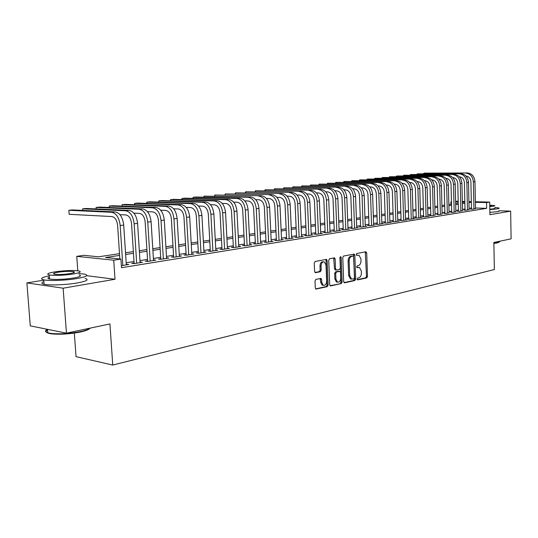 <?xml version="1.0" encoding="UTF-8"?>
<svg xmlns="http://www.w3.org/2000/svg" width="538" height="538" viewBox="0 0 538 538"><rect width="100%" height="100%" fill="white"/><g stroke="black" fill="none" stroke-linecap="round" stroke-linejoin="round"><path stroke-width="0.81" d="M357.104 279.114L357.736 279.901L366.728 277.904L367.515 276.418L366.701 252.941L365.813 251.791L356.788 253.512L356.217 254.555L356.64 255.348L358.974 255.214L360.911 258.825L360.985 260.796C360.911 263.378 360.05 264.972 358.409 265.564L357.232 265.806L356.66 266.855L357.071 267.635L359.485 267.494L361.348 271.044L361.415 273.008C361.348 275.584 360.487 277.184 358.846 277.803L357.669 278.059L357.104 279.114M315.88 279.39L314.992 280.971L315.281 287.944L315.853 289.061L327.245 286.673L328.106 285.113L327.131 260.553L326.505 259.397L315.14 261.468L314.246 263.035L314.602 271.495L315.604 272.685L320.339 271.724L321.22 270.157L321.045 265.994C321.273 263.001 322.376 261.65 324.347 261.925L326.008 265.012L326.653 281.206C326.405 284.272 325.268 285.631 323.251 285.268L321.711 282.275L321.603 279.565L321.011 278.435L315.88 279.39M66.456 333.156L30.269 325.86L26.9 282.914L63.134 288.193L66.456 333.156L109.94 323.937L112.745 365.046L494.361 269.538L493.857 242.49L511.1 238.832L510.649 211.131L489.916 214.696L489.681 202.086L486.547 202.57L486.655 208.334L121.494 267.709L120.922 259.087L113.72 260.197L76.759 256.357L83.881 255.315L98.508 256.808L119.49 253.667M63.134 288.193L114.998 279.262L113.72 260.197M343.674 281.677L344.602 282.82L354.885 280.533L355.699 279.027L354.831 255.22L354.219 254.084L343.594 256.034L342.76 257.547L343.674 281.677M341.287 283.553L330.675 285.913L329.707 284.757L328.731 260.244L329.599 258.704L334.528 257.857L335.147 259.013L335.53 268.899L336.485 270.069L339.491 269.451L340.332 267.924L339.935 257.682L340.756 256.639L341.186 257.44L342.121 282.02L341.287 283.553L330.056 285.705M510.649 211.131L498.955 210.761M471.483 208.946L470.36 209.127L472.815 209.201L475.531 208.549M465.007 209.981L463.857 210.163L466.318 210.244L469.089 209.578M458.41 211.037L457.239 211.226L459.714 211.306L462.532 210.627M451.691 212.113L450.508 212.302L452.983 212.389L455.854 211.696M444.859 213.209L443.648 213.398L446.136 213.485L449.055 212.786M437.898 214.319L436.668 214.521L439.163 214.608L442.135 213.889M430.81 215.456L429.553 215.657L432.054 215.751L435.087 215.018M423.588 216.612L422.31 216.814L424.818 216.915L429.176 216.215L427.905 216.162M416.23 217.789L414.926 217.998L417.448 218.098L421.886 217.386L420.588 217.332M408.732 218.986L407.407 219.201L409.929 219.302L414.455 218.576L413.137 218.522M401.092 220.21L399.741 220.425L402.276 220.533L406.889 219.793L405.538 219.739M393.305 221.461L391.926 221.676L394.468 221.791L399.169 221.037L397.797 220.977M385.369 222.732L383.964 222.954L386.506 223.068L391.301 222.302L389.902 222.234M377.272 224.023L375.84 224.252L378.389 224.373L383.278 223.586L381.852 223.526M369.014 225.348L367.555 225.583L370.11 225.704L375.1 224.904L373.641 224.837M360.588 226.693L359.102 226.935L361.664 227.063L366.755 226.242L365.262 226.168M351.993 228.072L350.473 228.314L353.042 228.448L358.234 227.614L356.714 227.534M343.224 229.477L341.67 229.726L344.246 229.861L349.545 229.006L347.999 228.926M334.273 230.91L332.686 231.158L335.268 231.306L340.675 230.432L339.095 230.351M325.134 232.369L323.513 232.631L326.095 232.779L331.623 231.891L330.002 231.797M315.799 233.862L314.145 234.131L316.734 234.286L322.376 233.378L320.722 233.284M306.263 235.388L304.575 235.664L307.171 235.819L312.934 234.891L311.246 234.79M296.525 236.949L294.797 237.224L297.393 237.392L303.284 236.444L301.556 236.337M286.572 238.542L284.81 238.825L287.406 238.993L293.425 238.031L291.663 237.917M276.397 240.17L274.595 240.459L277.198 240.634L283.351 239.645L281.549 239.531M266.001 241.838L264.158 242.134L266.761 242.315L273.048 241.3L271.206 241.179M255.368 243.539L253.479 243.842L256.081 244.03L262.517 242.994L260.627 242.86M244.487 245.281L242.557 245.59L245.16 245.785L251.744 244.729L249.814 244.582M233.357 247.063L231.38 247.379L233.99 247.581L240.721 246.498L238.744 246.35M221.965 248.886L219.948 249.208L222.55 249.417L229.444 248.314L227.419 248.153M210.304 250.748L208.24 251.085L210.842 251.3L217.897 250.163L215.825 249.995M198.367 252.665L196.249 253.001L198.852 253.23L206.081 252.066L203.949 251.885M186.135 254.622L183.969 254.965L186.565 255.2L193.969 254.01L191.79 253.822M173.606 256.626L171.38 256.982L173.976 257.225L181.568 256.007L179.329 255.799M160.768 258.684L158.488 259.047L161.077 259.296L168.851 258.045L166.565 257.83M147.6 260.789L145.267 261.165L147.849 261.421L155.825 260.143L153.471 259.908M134.103 262.947L131.702 263.331L134.278 263.607L142.462 262.288L140.048 262.04M486.655 208.334L475.525 208.004M471.463 207.977L469.062 208.361M464.98 209.006L462.505 209.403M458.383 210.055L455.827 210.466M451.671 211.125L449.028 211.542M444.832 212.207L442.101 212.638M437.871 213.31L435.054 213.761M430.783 214.44L427.871 214.897M423.561 215.583L420.555 216.061M416.204 216.753L413.097 217.244M408.705 217.944L405.497 218.455M401.059 219.154L397.757 219.679M393.271 220.392L389.862 220.936M385.329 221.656L381.805 222.214M377.232 222.94L373.594 223.519M368.974 224.252L365.215 224.844M360.554 225.59L356.667 226.202M351.953 226.955L347.945 227.587M343.183 228.347L339.041 229M334.226 229.766L329.949 230.446M325.087 231.219L320.668 231.918M315.752 232.698L311.186 233.425M306.216 234.212L301.502 234.965M296.472 235.758L291.603 236.532M286.519 237.339L281.482 238.139M276.344 238.953L271.139 239.78M265.94 240.607L260.56 241.461M255.308 242.295L249.74 243.176M244.427 244.023L238.67 244.938M233.29 245.792L227.345 246.734M221.898 247.601L215.745 248.576M210.237 249.45L203.875 250.459M198.293 251.347L191.71 252.389M186.061 253.29L179.248 254.373M173.525 255.281L166.477 256.397M160.68 257.319L153.384 258.475M147.513 259.41L139.954 260.607M134.009 261.549L126.181 262.793M126.275 264.225L128.757 264.494L121.359 265.678M74.325 333.089L76.04 356.66L112.745 365.046M43.793 280.163L26.9 282.914M77.795 270.789L76.759 256.357M450.965 204.151L450.905 201.689L451.443 201.609M119.604 255.389L105.509 257.52L120.922 259.087M471.342 202.281L468.941 202.644M464.852 203.263L462.371 203.64M458.255 204.258L455.686 204.648M451.53 205.274L448.887 205.677M444.691 206.31L441.954 206.72M437.717 207.359L434.899 207.789M430.622 208.435L427.71 208.872M423.393 209.524L420.386 209.975M416.029 210.634L412.922 211.104M408.524 211.77L405.316 212.254M400.871 212.92L397.562 213.425M393.076 214.097L389.66 214.615M385.127 215.301L381.597 215.832M377.024 216.525L373.379 217.076M368.752 217.776L364.993 218.341M360.319 219.047L356.432 219.632M351.711 220.345L347.703 220.95M342.928 221.669L338.785 222.295M333.964 223.028L329.686 223.674M324.811 224.407L320.392 225.072M315.47 225.819L310.897 226.505M305.92 227.258L301.199 227.971M296.169 228.731L291.287 229.47M286.203 230.237L281.159 230.997M276.014 231.777L270.802 232.564M265.597 233.344L260.21 234.158M254.945 234.958L249.376 235.799M244.05 236.599L238.294 237.473M232.9 238.287L226.949 239.181M221.495 240.009L215.334 240.937M209.813 241.77L203.445 242.732M197.856 243.573L191.259 244.568M185.603 245.422L178.784 246.458M173.054 247.319L165.993 248.388M160.189 249.262L152.879 250.365M147.002 251.253L139.429 252.396M133.478 253.297L125.636 254.481M486.547 202.57L475.404 202.295M455.612 201.259L458.188 201.32M462.324 201.42L464.819 201.481M468.914 201.582L471.328 201.642M475.39 201.743L489.681 202.086M464.825 202.032L462.337 201.972M458.194 201.871L455.625 201.804M451.443 201.703L450.905 201.689M125.522 252.766L133.37 251.596M139.322 250.708L146.894 249.578M152.779 248.697L160.089 247.608M165.892 246.74L172.954 245.684M178.683 244.824L185.509 243.808M191.172 242.961L197.762 241.979M203.357 241.145L209.726 240.19M215.247 239.363L221.407 238.442M226.868 237.628L232.819 236.74M238.213 235.933L243.976 235.072M249.302 234.279L254.871 233.445M260.136 232.658L265.523 231.858M270.728 231.078L275.947 230.298M281.092 229.531L286.135 228.778M291.226 228.018L296.102 227.285M301.139 226.532L305.86 225.832M310.836 225.086L315.409 224.4M320.332 223.667L324.757 223.008M329.633 222.281L333.91 221.636M338.732 220.916L342.881 220.298M347.649 219.585L351.664 218.986M356.385 218.28L360.272 217.702M364.946 217.002L368.705 216.444M373.332 215.751L376.977 215.207M381.556 214.521L385.087 213.996M389.62 213.317L393.036 212.806M397.521 212.133L400.837 211.642M405.275 210.977L408.483 210.499M412.888 209.84L415.988 209.376M420.353 208.724L423.359 208.28M427.676 207.634L430.588 207.197M434.865 206.558L437.69 206.135M441.927 205.503L444.657 205.092M448.853 204.467L451.503 204.07M455.659 203.451L458.228 203.068M462.344 202.449L464.832 202.08M489.876 212.429L490.441 212.382M114.998 279.262L86.685 275.685M358.442 267.399L357.434 267.319L358.442 267.399M356.842 267.44L357.434 267.319M356.412 255.173L356.99 255.059M357.266 279.673L365.685 277.803L366.479 276.317L365.295 251.892M344.004 282.611L353.843 280.433L354.656 278.926L353.412 254.158M353.87 278.892L354.441 277.837L353.674 256.915L353.251 256.122L351.778 256.344C350.097 256.929 349.223 258.536 349.149 261.159L349.68 275.53L351.509 279.067L353.87 278.892M352.202 256.041L353.036 256.101M351.529 279.081L350.467 278.966L348.637 275.436L348.099 261.071C348.18 258.448 349.054 256.848 350.736 256.263L351.993 256.021M335.436 269.975L334.488 268.805L333.708 257.917M340.245 283.445L341.079 281.912L340.077 257.009M335.927 279.135L337.467 282.114C339.404 282.416 340.487 281.085 340.715 278.106L340.507 272.497L339.915 271.367L336.559 271.959L335.712 273.499L335.927 279.135L334.885 279.034L336.418 282.006L337.434 282.107M338.859 271.273L339.559 271.334M334.885 279.034L334.663 273.398L335.51 271.865L338.516 271.239M323.284 285.281L322.201 285.153L320.661 282.161L320.177 278.482M323.331 261.838L323.298 261.838C321.32 261.562 320.224 262.914 319.996 265.9L321.045 265.994M314.992 272.497L319.29 271.623L320.171 270.056L319.996 265.9M315.645 288.906L326.196 286.566L327.064 284.999L326.082 260.466L325.678 259.45M467.441 172.974L424.011 173.128L467.441 172.974C471.9 173.498 474.408 176.403 474.973 181.676L475.538 208.764M465.827 173.155C470.286 173.68 472.801 176.592 473.366 181.878L473.938 209.02M471.49 209.161L470.905 181.857C470.548 178.401 468.914 176.464 466.002 176.047M423.567 173.653L424.011 173.128L424.025 173.653M499.392 242.026L497.327 242.9L493.877 243.418M493.871 243.136L497.61 242.584L499.721 241.589M489.822 209.605L496.998 208.912C498.955 208.576 499.56 208.26 498.82 207.957L494.92 207.439M489.876 212.416L497.051 211.71C499.002 211.367 499.607 211.037 498.867 210.728M494.926 208.119L493.608 208.811L489.815 209.215M489.768 206.639L493.561 206.242L494.879 205.57L489.735 205.126M489.762 206.256L491.329 205.718L489.748 205.503M89.893 328.294C88.992 329.586 85.831 330.83 80.404 332.02C69.779 334.071 60.108 334.676 51.406 333.842C46.073 333.042 44.802 331.778 47.6 330.043M47.452 329.323C44.802 330.729 44.923 331.892 47.815 332.807L50.949 333.419C59.866 334.273 69.779 333.654 80.673 331.556C85.609 330.48 88.736 329.35 90.054 328.153M49.294 275.819C41.466 277.433 39.624 278.778 43.773 279.854C49.193 281.071 66.046 280.419 76.853 278.563C86.443 276.808 89.073 275.335 84.762 274.158L78.951 273.566M43.908 281.609C41.123 282.712 41.191 283.593 44.109 284.266C49.53 285.53 66.369 284.871 77.169 282.975C86.752 281.179 89.382 279.666 85.065 278.442M79.046 274.911C82.173 275.772 80.256 276.828 73.302 278.092C63.423 279.504 55.501 279.814 49.536 279.014C47.452 278.549 47.411 277.938 49.395 277.164M73.013 274.05C79.967 272.813 81.884 271.777 78.763 270.944C72.966 270.163 65.125 270.453 55.239 271.798C48.023 273.035 46.019 274.091 49.234 274.965C55.199 275.738 63.121 275.429 73.013 274.05M58.339 272.194C53.719 272.988 52.435 273.667 54.499 274.225C58.326 274.723 63.423 274.528 69.792 273.64C74.305 272.84 75.555 272.174 73.531 271.636C69.779 271.132 64.715 271.32 58.339 272.194M460.938 173.693L417.353 173.828L460.938 173.693C465.41 174.225 467.932 177.157 468.504 182.476L469.096 209.8M459.297 173.875C463.769 174.413 466.291 177.345 466.87 182.678L467.468 210.062M465.007 210.203L464.402 182.658C464.025 179.127 462.357 177.17 459.391 176.794M416.903 174.366L417.353 173.828L417.367 174.366M454.321 174.426L410.575 174.534L454.321 174.426C458.806 174.964 461.335 177.923 461.913 183.29L462.532 210.849M452.646 174.608C457.132 175.153 459.667 178.118 460.252 183.498L460.878 211.118M458.416 211.266L457.777 183.478C457.387 179.894 455.699 177.923 452.714 177.553L452.666 177.553M410.131 175.085L410.575 174.534L410.595 175.085M447.576 175.173L403.688 175.254L447.576 175.173C452.081 175.718 454.623 178.703 455.209 184.124L455.861 211.925M445.874 175.361C450.38 175.906 452.929 178.898 453.514 184.332L454.173 212.194M451.698 212.342L451.032 184.305C450.642 180.694 448.948 178.703 445.948 178.327L445.814 178.327M403.238 175.818L403.688 175.254L403.702 175.818M440.716 175.926L396.674 175.987L440.716 175.926C445.235 176.484 447.791 179.497 448.383 184.964L449.062 213.014M438.981 176.121C443.5 176.679 446.063 179.699 446.654 185.18L447.34 213.29M444.865 213.445L444.166 185.153C443.769 181.508 442.068 179.497 439.062 179.114L438.84 179.114M396.224 176.565L396.674 175.987L396.694 176.565M433.729 176.699L389.539 176.733L433.729 176.699C438.262 177.264 440.83 180.304 441.429 185.825L442.142 214.131M431.967 176.894C436.5 177.459 439.069 180.512 439.674 186.04L440.393 214.413M437.905 214.561L437.172 186.014C436.775 182.335 435.06 180.304 432.048 179.921L431.732 179.914M389.088 177.325L389.539 176.733L389.559 177.325M426.621 177.486L382.283 177.493L426.621 177.486C431.16 178.058 433.742 181.131 434.348 186.699L435.094 215.261M424.818 177.688C429.364 178.26 431.947 181.34 432.559 186.921L433.312 215.55M430.817 215.704L430.05 186.888C429.647 183.176 427.932 181.124 424.899 180.734L424.495 180.734M381.825 178.098L382.283 177.493L382.303 178.098M419.371 178.286L374.892 178.266L419.371 178.286C423.931 178.872 426.52 181.972 427.138 187.594L427.912 216.417M417.535 178.488C422.101 179.073 424.69 182.18 425.309 187.816L426.096 216.706M423.594 216.868L422.794 187.782C422.384 184.036 420.662 181.965 417.623 181.568L417.118 181.562M374.428 178.885L374.892 178.266L374.912 178.892M411.987 179.107L367.367 179.053L411.987 179.107C416.56 179.692 419.163 182.826 419.788 188.502L420.595 217.594M410.124 179.309C414.697 179.9 417.3 183.041 417.925 188.73L418.746 217.89M416.237 218.051L415.403 188.69C414.986 184.911 413.258 182.819 410.212 182.416L409.606 182.409M366.903 179.685L367.367 179.053L367.387 179.692M404.468 179.934L359.7 179.853L404.468 179.934C409.055 180.533 411.664 183.7 412.296 189.423L413.144 218.791M402.565 180.149C407.152 180.748 409.768 183.915 410.407 189.658L411.254 219.094M408.739 219.255L407.871 189.618C407.454 185.805 405.713 183.693 402.659 183.283L401.947 183.276M359.243 180.506L359.7 179.853L359.727 180.512M396.802 180.781L351.899 180.674L396.802 180.781C401.402 181.393 404.025 184.588 404.663 190.365L405.544 220.008M394.858 180.997C399.465 181.609 402.088 184.81 402.733 190.607L403.628 220.318M401.099 220.486L400.198 190.566C399.768 186.713 398.019 184.574 394.959 184.164L394.139 184.157M351.435 181.34L351.899 180.674L351.926 181.34M388.987 181.649L343.95 181.501L388.987 181.649C393.601 182.261 396.23 185.489 396.883 191.326L397.804 221.252M387.01 181.864C391.624 182.483 394.26 185.718 394.912 191.575L395.847 221.569M393.318 221.737L392.37 191.528C391.94 187.641 390.185 185.482 387.111 185.059L386.176 185.052M343.486 182.187L343.95 181.501L343.977 182.194M381.018 182.53L335.853 182.348L381.018 182.53C385.645 183.155 388.288 186.417 388.947 192.308L389.909 222.524M379.001 182.752C383.634 183.377 386.277 186.646 386.943 192.557L387.911 222.846M385.376 223.021L384.388 192.51C383.95 188.582 382.188 186.404 379.108 185.98L378.053 185.966M335.389 183.054L335.853 182.348L335.88 183.054M372.895 183.424L327.602 183.216L372.895 183.424C377.535 184.063 380.191 187.359 380.857 193.31L381.859 223.815M370.843 183.653C375.484 184.292 378.14 187.594 378.813 193.566L379.821 224.144M377.279 224.319L376.257 193.512C375.806 189.544 374.038 187.345 370.951 186.908L369.774 186.894M327.138 183.935L327.602 183.216L327.629 183.942M364.609 184.339L319.195 184.09L364.609 184.339C369.263 184.991 371.926 188.32 372.605 194.332L373.648 225.133M362.518 184.574C367.172 185.22 369.835 188.562 370.521 194.588L371.57 225.469M369.021 225.651L367.952 194.534C367.501 190.526 365.726 188.307 362.632 187.863L361.328 187.843M318.731 184.837L319.195 184.09L319.222 184.837M356.163 185.274L310.621 184.991L356.163 185.274C360.823 185.933 363.5 189.295 364.186 195.368L365.275 226.485M354.024 185.516C358.685 186.175 361.368 189.544 362.054 195.63L363.157 226.821M360.601 227.009L359.485 195.576C359.028 191.528 357.245 189.282 354.145 188.831L352.706 188.811M310.157 185.751L310.621 184.991L310.655 185.758M347.541 186.229L301.885 185.906L347.541 186.229C352.215 186.894 354.898 190.297 355.598 196.431L356.728 227.856M345.356 186.471C350.03 187.143 352.72 190.553 353.426 196.7L354.562 228.206M352.007 228.394L350.85 196.639C350.379 192.557 348.59 190.284 345.483 189.827L343.91 189.8M301.421 186.686L301.885 185.906L301.919 186.693M338.738 187.204L292.975 186.834L338.738 187.204C343.426 187.883 346.122 191.32 346.828 197.513L348.005 229.255M336.512 187.446C341.2 188.132 343.896 191.575 344.609 197.789L345.8 229.612M343.237 229.807L342.027 197.728C341.556 193.599 339.76 191.299 336.64 190.835L334.925 190.808M292.517 187.641L292.975 186.834L293.008 187.648M329.76 188.192L283.882 187.789L329.76 188.192C334.454 188.885 337.158 192.362 337.877 198.623L339.108 230.688M327.487 188.448C332.181 189.141 334.892 192.624 335.611 198.899L336.855 231.051M334.286 231.253L333.029 198.838C332.551 194.662 330.749 192.342 327.622 191.871L325.752 191.837M283.432 188.616L283.882 187.789L283.923 188.623M320.594 189.208L274.615 188.757L320.594 189.208C325.295 189.907 328.012 193.424 328.745 199.753L330.016 232.147M318.267 189.463C322.975 190.17 325.692 193.693 326.425 200.035L327.716 232.517M325.147 232.725L323.836 199.968C323.351 195.751 321.542 193.404 318.409 192.927L316.391 192.886M274.165 189.611L274.615 188.757L274.656 189.618M311.233 190.244L265.153 189.746L311.233 190.244C315.94 190.956 318.664 194.507 319.411 200.903L320.735 233.64M308.859 190.506C313.573 191.219 316.297 194.783 317.043 201.199L318.388 234.017M315.813 234.225L314.448 201.125C313.957 196.861 312.141 194.487 309.007 194.003L306.821 193.956M264.709 190.627L265.153 189.746L265.194 190.634M301.67 191.299L255.503 190.755L301.67 191.299C306.384 192.026 309.121 195.617 309.875 202.08L311.26 235.16M299.242 191.568C303.963 192.295 306.707 195.899 307.46 202.382L308.859 235.55M306.283 235.765L304.864 202.301C304.36 197.997 302.538 195.597 299.397 195.099L297.043 195.052M255.059 191.662L255.503 190.755L255.543 191.669M291.899 192.382L245.651 191.784L291.899 192.382C296.626 193.115 299.37 196.753 300.137 203.283L301.576 236.72M289.424 192.651C294.151 193.398 296.902 197.042 297.669 203.593L299.121 237.11M296.546 237.339L295.066 203.512C294.555 199.154 292.726 196.726 289.585 196.222L287.057 196.162M245.22 192.718L245.651 191.784L245.698 192.732M281.919 193.485L235.59 192.839L281.919 193.485C286.646 194.231 289.404 197.91 290.184 204.514L291.677 238.307M279.39 193.761C284.125 194.521 286.882 198.206 287.662 204.83L289.175 238.711M286.593 238.939L285.053 204.743C284.535 200.344 282.706 197.883 279.552 197.372L276.841 197.305M235.18 193.801L235.59 192.839L235.637 193.814M271.717 194.608L225.321 193.915L271.717 194.608C276.451 195.375 279.215 199.094 280.009 205.772L281.562 239.935M269.128 194.897C273.869 195.664 276.633 199.396 277.426 206.094L279 240.345M276.418 240.58L274.817 206.007C274.293 201.555 272.457 199.067 269.303 198.542L266.397 198.468M224.931 194.911L225.321 193.915L225.368 194.917M261.286 195.765L214.83 195.012L261.286 195.765C266.028 196.545 268.798 200.304 269.605 207.056L271.226 241.596M258.644 196.054C263.385 196.841 266.162 200.613 266.969 207.386L268.603 242.019M266.021 242.261L264.353 207.291C263.822 202.792 261.979 200.277 258.818 199.746L255.718 199.659M214.46 196.04L214.83 195.012L214.884 196.047M250.621 196.942L247.917 197.244L204.11 196.128L250.621 196.942C255.368 197.735 258.146 201.548 258.966 208.374L260.654 243.297M247.917 197.244C252.665 198.038 255.449 201.858 256.27 208.704L257.971 243.727M255.389 243.976L253.654 208.609C253.109 204.057 251.259 201.515 248.105 200.97L244.797 200.876M203.767 197.197L204.11 196.128L204.171 197.204M239.713 198.145L236.949 198.455L193.155 197.278L195.919 196.989L239.713 198.145C244.46 198.959 247.251 202.813 248.079 209.719L249.834 245.032M236.949 198.455C241.696 199.268 244.487 203.135 245.321 210.062L247.09 245.476M244.508 245.738L242.705 209.961C242.154 205.355 240.298 202.779 237.144 202.227L233.62 202.12M192.833 198.381L193.155 197.278L193.223 198.387M228.556 199.383L225.725 199.692L181.965 198.448L184.783 198.152L228.556 199.383C233.304 200.203 236.101 204.11 236.942 211.091L238.771 246.814M225.725 199.692C230.472 200.519 233.27 204.44 234.117 211.441L235.96 247.265M233.384 247.534L231.508 211.34C230.943 206.679 229.087 204.07 225.926 203.512L222.174 203.391M181.662 199.591L181.965 198.448L182.032 199.598M217.137 200.647L214.238 200.963L170.519 199.645L173.404 199.342L217.137 200.647C221.885 201.481 224.689 205.435 225.543 212.503L227.446 248.63M214.238 200.963C218.986 201.811 221.791 205.772 222.651 212.86L224.568 249.094M221.992 249.376L220.042 212.752C219.47 208.038 217.608 205.395 214.447 204.823L210.459 204.689M170.25 200.829L170.519 199.645L170.593 200.835M205.442 201.938L202.476 202.268L158.818 200.869L161.77 200.56L205.442 201.938C210.19 202.792 213.001 206.794 213.875 213.942L215.852 250.493M202.476 202.268C207.224 203.122 210.035 207.137 210.916 214.312L212.907 250.97M210.331 251.259L208.307 214.191C207.722 209.43 205.852 206.753 202.691 206.168L198.461 206.014M158.569 202.093L158.818 200.869L158.892 202.106M193.472 203.263L190.439 203.593L146.847 202.12L149.867 201.804L193.472 203.263C198.219 204.131 201.037 208.186 201.925 215.422L203.983 252.403M190.439 203.593C195.18 204.474 197.997 208.536 198.892 215.799L200.97 252.887M198.394 253.19L196.283 215.677C195.691 210.849 193.821 208.145 190.66 207.547L186.175 207.372M146.632 203.398L146.847 202.12L146.928 203.404M181.219 204.615L178.105 204.958L134.601 203.404L137.688 203.082L181.219 204.615C185.953 205.503 188.777 209.612 189.685 216.935L191.824 254.36M178.105 204.958C182.839 205.852 185.664 209.975 186.572 217.318L188.737 254.851M186.168 255.167L183.969 217.191C183.371 212.308 181.494 209.564 178.34 208.959L173.579 208.764M134.413 204.722L134.601 203.404L134.688 204.736M168.656 206.007L165.469 206.357L122.072 204.716L125.226 204.379L168.656 206.007C173.391 206.908 176.215 211.071 177.136 218.482L179.362 256.357M165.469 206.357C170.203 207.271 173.028 211.441 173.956 218.879L176.202 256.868M173.639 257.191L171.353 218.744C170.741 213.801 168.858 211.024 165.711 210.398L160.667 210.19M121.911 206.088L122.072 204.716L122.16 206.101M155.785 207.426L152.516 207.789L109.241 206.054L112.476 205.718L155.785 207.426C160.512 208.354 163.344 212.571 164.278 220.076L166.598 258.408M152.516 207.789C157.244 208.717 160.075 212.947 161.017 220.479L163.357 258.933M160.801 259.269L158.421 220.338C157.795 215.334 155.912 212.517 152.772 211.885L147.432 211.642M109.12 207.486L109.241 206.054L109.335 207.5M142.59 208.885L139.241 209.255L96.107 207.426L99.416 207.083L142.59 208.885C147.304 209.827 150.142 214.104 151.097 221.703L153.512 260.513M139.241 209.255C143.955 210.203 146.793 214.494 147.748 222.113L150.183 261.051M147.641 261.401L145.159 221.972C144.527 216.901 142.637 214.05 139.503 213.398L133.854 213.135M96.013 208.919L96.107 207.426L96.208 208.932M129.059 210.378L125.623 210.761L82.65 208.838L86.046 208.482L129.059 210.378C133.767 211.347 136.605 215.677 137.58 223.371L140.088 262.672M125.623 210.761C130.324 211.73 133.168 216.074 134.144 223.795L136.679 263.216M134.144 263.593L131.561 223.647C130.916 218.515 129.026 215.617 125.899 214.958L119.927 214.662M82.596 210.392L82.65 208.838L82.758 210.398M115.186 211.911L111.655 212.302L68.864 210.277L72.341 209.914L115.186 211.911C119.873 212.9 122.718 217.291 123.706 225.086L126.322 264.884M111.655 212.302C116.343 213.297 119.187 217.702 120.182 225.523L122.819 265.442M119.846 258.98L117.614 225.361C116.954 220.163 115.065 217.231 111.944 216.558L69.16 214.312L68.864 210.277L69.16 214.312M365.658 252.86L366.701 252.941M366.479 276.317L367.515 276.418M365.685 277.803L366.728 277.904M353.789 255.14L354.831 255.22M354.656 278.926L355.699 279.027M353.843 280.433L354.885 280.533M344.239 282.78L344.602 282.82M350.736 256.263L351.778 256.344M348.099 261.071L349.149 261.159M348.637 275.436L349.68 275.53M330.285 285.873L330.675 285.913M334.098 258.926L335.147 259.013M334.488 268.805L335.53 268.899M340.137 257.359L341.186 257.44M341.079 281.912L342.121 282.02M335.51 271.865L336.559 271.959M334.663 273.398L335.712 273.499M320.554 279.457L321.603 279.565M320.661 282.161L321.711 282.275M320.171 270.056L321.22 270.157M319.29 271.623L320.339 271.724M315.228 272.652L315.604 272.685M326.082 260.466L327.131 260.553M327.064 284.999L328.106 285.113M326.196 286.566L327.245 286.673M315.867 289.067L316.283 289.114M474.973 181.676L473.366 181.878M468.504 182.476L466.87 182.678M461.913 183.29L460.252 183.498M455.209 184.124L453.514 184.332M448.383 184.964L446.654 185.18M441.429 185.825L439.674 186.04M434.348 186.699L432.559 186.921M427.138 187.594L425.309 187.816M419.788 188.502L417.925 188.73M412.296 189.423L410.407 189.658M404.663 190.365L402.733 190.607M396.883 191.326L394.912 191.575M388.947 192.308L386.943 192.557M380.857 193.31L378.813 193.566M372.605 194.332L370.521 194.588M364.186 195.368L362.054 195.63M355.598 196.431L353.426 196.7M346.828 197.513L344.609 197.789M337.877 198.623L335.611 198.899M328.745 199.753L326.425 200.035M319.411 200.903L317.043 201.199M309.875 202.08L307.46 202.382M300.137 203.283L297.669 203.593M290.184 204.514L287.662 204.83M280.009 205.772L277.426 206.094M269.605 207.056L266.969 207.386M258.966 208.374L256.27 208.704M248.079 209.719L245.321 210.062M236.942 211.091L234.117 211.441M225.543 212.503L222.651 212.86M213.875 213.942L210.916 214.312M201.925 215.422L198.892 215.799M189.685 216.935L186.572 217.318M177.136 218.482L173.956 218.879M164.278 220.076L161.017 220.479M151.097 221.703L147.748 222.113M137.58 223.371L134.144 223.795M123.706 225.086L120.182 225.523M350.467 278.966L351.509 279.067M334.179 257.83L334.528 257.857M335.087 269.935L336.129 270.036M336.418 282.006L337.467 282.114M320.594 278.395L321.011 278.435M322.201 285.153L323.251 285.268M326.129 259.363L326.505 259.397M47.546 329.343L47.815 332.807M73.612 272.773L73.531 271.636M49.536 279.014L49.234 274.965M43.773 279.854L44.109 284.266M51.406 333.842L50.949 333.419"/></g></svg>
